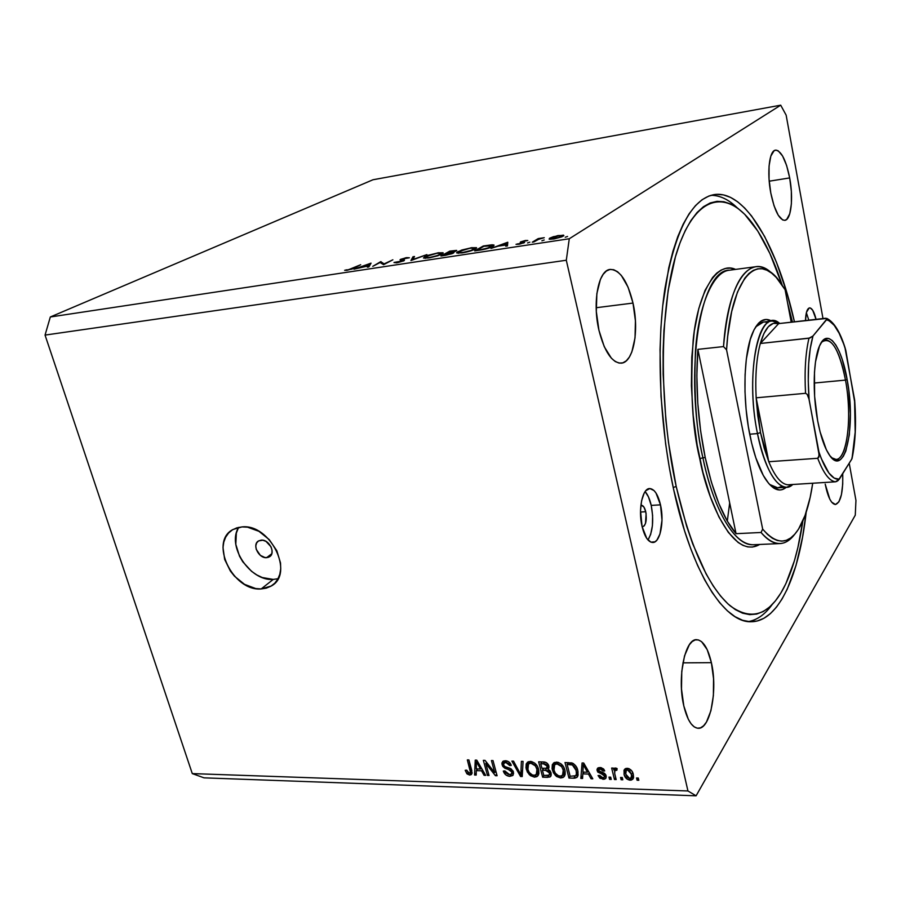 <?xml version="1.0" encoding="UTF-8"?>
<svg xmlns="http://www.w3.org/2000/svg" width="901" height="901" viewBox="0 0 901 901"><rect width="100%" height="100%" fill="white"/><g stroke="black" fill="none" stroke-linecap="round" stroke-linejoin="round"><path stroke-width="1.35" d="M266.606 557.674C258.564 558.507 251.773 544.35 258.587 540.904L262.81 540.217L266.009 541.377L271.021 546.806L272.057 550.241L271.865 553.462L270.458 555.996L268.07 557.426L265.052 557.573L260.366 555.376L256.222 549.306L255.783 545.927L256.582 542.999L258.497 540.96L261.245 540.127C269.286 539.237 276.123 553.394 269.365 556.863L266.606 557.674L271.787 553.732L266.606 557.674M238.742 527.344C226.342 545.736 250.151 581.505 273.251 579.422L261.155 588.95C232.751 591.54 208.795 541.478 233.077 529.461L242.02 526.905L247.55 527.186L258.925 531.308L269.219 539.586L276.821 550.714L280.515 562.945L280.718 568.869L279.783 574.354L277.767 579.197L274.771 583.206L270.886 586.224L266.291 588.162L261.155 588.95L255.681 588.544L244.531 584.344L234.497 576.212L230.374 571.043L224.653 559.408L222.998 547.526L223.797 542.053L225.667 537.165L228.55 533.065L232.334 529.901L236.884 527.828L242.02 526.905C270.289 523.571 294.83 573.712 271.291 585.988L261.155 588.95L273.251 579.422L278.037 578.712M645.735 511.723L640.51 512.027L645.735 511.723L646.096 513.716L645.499 523.436L644.249 525.846L642.604 526.781C645.938 525.148 646.986 520.125 645.735 511.723C644.711 507.567 643.258 505.405 641.377 505.27L643.888 506.993L645.735 511.723M651.22 505.393C649.79 499.154 647.751 494.559 645.116 491.597L648.438 496.856L651.22 505.393L660.501 504.853L651.22 505.393C653.912 520.091 652.842 531.613 647.988 539.969L650.646 534.462L652.414 525.677L652.606 515.496L651.22 505.393M642.064 526.466C637.987 509.639 642.413 488.196 649.666 488.556C654.351 488.928 657.955 494.356 660.501 504.853L661.998 520.17L659.971 534L656.93 540.082L655.038 541.794L650.905 542.154L646.783 538.438L642.064 526.466L640.521 510.676L641.58 500.765L644.147 493.185L645.871 490.651L649.846 488.556L654.013 490.549L655.973 492.993L660.501 504.853C664.454 521.431 660.196 542.819 652.774 542.503C648.224 542.165 644.654 536.816 642.064 526.466M808.828 320.17L806.361 312.748L808.828 320.17M805.483 320.553C805.776 312.748 807.138 308.525 809.548 307.883C812.06 308.041 814.234 311.87 816.058 319.348L812.702 310.259L810.337 307.984L809.199 307.962L806.474 312.332L805.483 320.553M673.633 489.468C659.408 424.303 656.187 345.939 664.972 288.421C675.333 229.856 691.833 198.558 714.47 194.548C745.893 190.055 777.833 247.505 794.445 321.815L786.697 292.127L776.425 262.18L764.634 236.467L751.592 215.992L744.722 208.063L737.671 201.813L730.52 197.375L723.312 194.864L716.115 194.368L709.019 195.968L702.093 199.718L695.414 205.687L689.074 213.852L683.149 224.236L677.732 236.76L672.912 251.345L668.745 267.879L662.697 306.103L660.929 327.367L660.039 349.712L661.019 396.508L665.636 443.956L669.24 467.112L673.633 489.468L684.501 530.633L690.819 548.946L697.599 565.456L704.74 580.007L712.15 592.475L719.73 602.769L727.389 610.844L735.036 616.678L742.582 620.282L749.959 621.713L757.088 621.014L763.924 618.289L770.389 613.626L776.459 607.15L782.079 598.962L787.226 589.209L795.988 565.513L802.577 537.12L806.181 512.23C799.345 574.703 778.993 621.532 751.344 621.735C724.528 623.267 691.495 572.585 673.633 489.468M789.681 177.925L769.206 181.191L789.681 177.925L791.348 191.361L791.382 203.908L789.772 213.751L786.719 219.405L784.794 220.351L782.676 219.957L778.216 215.193L774.027 205.743L770.794 193.017C766.762 172.406 769.308 150.444 775.558 150.152C781.313 150.816 786.032 160.074 789.681 177.925C793.556 198.209 791.146 219.99 784.782 220.351C779.219 219.855 774.556 210.733 770.794 193.017L769.049 179.029L769.06 166.032L770.828 156.11L774.049 150.782L776.043 150.107L778.182 150.794L782.597 156.008L786.629 165.536L789.681 177.925M632.998 303.074L596.18 307.725L632.998 303.074L635.419 320.824L635.025 337.92L631.849 351.942L629.326 357.134L626.296 360.817L622.85 362.844L619.111 363.092L615.237 361.526L611.374 358.193L604.256 346.694L598.94 330.273C592.171 302.004 598.501 269.793 610.315 269.41C620.079 269.951 627.637 281.18 632.998 303.074C639.395 330.757 633.437 362.731 621.206 363.171C611.914 362.765 604.492 351.807 598.94 330.273L596.327 311.555L596.856 293.613L600.415 279.355L603.152 274.354L606.373 271.021L609.943 269.467L613.727 269.726L617.579 271.764L621.341 275.469L628.076 287.194L632.998 303.074M711.385 662.663L682.924 662.854L711.385 662.663L713.547 678.712L713.389 695.527L710.912 710.731L706.44 722.084L703.636 725.744L700.584 727.817L697.408 728.211L694.209 726.87L691.135 723.852L688.296 719.223L683.814 705.945C676.921 677.755 685.064 638.178 696.777 639.699C703.107 640.408 707.972 648.056 711.385 662.663C717.906 690.087 710.326 729.562 698.117 728.267C692.069 727.603 687.294 720.158 683.814 705.945L681.505 689.107L681.764 671.459L684.523 655.883L689.299 644.823L692.205 641.535L695.302 639.89L698.466 639.947L701.586 641.658L707.206 649.677L711.385 662.663M825.192 484.096L829.776 499.109L831.646 502.139L835.475 504.515C831.308 504.053 827.884 497.239 825.192 484.096M569.274 238.754L780.705 105.18L372.98 179.761L50.321 316.983L569.274 238.754L566.301 260.243L45.05 335.093L192.285 773.599L687.947 790.965L566.301 260.243L687.947 790.965L696.09 795.82L204.031 777.845L696.09 795.82L855.274 515.181L696.09 795.82L687.947 790.965L192.285 773.599L204.031 777.845L192.285 773.599L45.05 335.093L566.301 260.243L569.274 238.754L50.321 316.983L45.05 335.093L50.321 316.983L372.98 179.761L780.705 105.18L569.274 238.754M380.132 262.495L372.755 266.347L380.706 261.662L384.141 263.869L392.87 259.803L383.578 264.703L380.132 262.495L383.578 264.703L392.87 259.803L384.141 263.869L380.706 261.662L372.755 266.347L380.132 262.495M404.008 260.749L397.814 262.63L394.019 262.596L402.083 261.189L402.893 260.558L400.067 259.713L405.867 257.742L409.392 257.776L402.049 259.105L404.47 260.017L404.008 260.749L404.504 260.04L402.049 259.105L409.392 257.776L406.655 257.618L400.573 259.353L400.078 259.961L402.567 260.963L394.019 262.45L396.89 262.788L404.008 260.749M410.924 260.569L412.973 256.74L414.516 256.503L412.759 259.533L426.883 254.611L410.924 260.569L426.883 254.611L412.759 259.533L414.516 256.503L412.973 256.74L410.924 260.569M428.606 257.979L423.459 257.945L427.862 255.355L438.731 252.719L443.179 253.17L437.954 255.726L429.484 257.844L441.997 254.071L443.067 252.753L437.897 252.843L424.653 256.717L425.058 258.305L424.653 256.717L423.571 258.046L428.606 257.979M462.055 252.911L456.638 252.584L461.751 250.039L471.921 247.651L476.629 248.068L471.516 250.636L462.055 252.911C467.765 251.942 472.248 250.624 475.525 248.969L476.494 247.674L471.065 247.775L457.764 251.683L458.147 253.249L457.764 251.683L456.773 252.978L462.055 252.911M490.966 248.439L507.804 242.256L507.443 245.95L505.731 246.198L505.866 245.004L498.005 246.198L490.966 248.439L498.005 246.198L505.866 245.004L505.731 246.198L507.443 245.95L507.578 242.29L507.736 242.932L507.578 242.29L490.966 248.439M565.231 237.245L567.551 236.456L565.231 237.245M549.621 238.202L557.978 235.555L563.868 235.521L554.779 238.799L549.441 239.227L549.621 238.202L549.103 239.092L553.405 239.035L563.215 236.141L563.463 235.138L553.484 236.659L549.621 238.202L549.88 239.294L549.621 238.202M541.884 240.781L544.204 239.993L541.884 240.781M533.876 241.941L532.277 242.178L538.235 238.585L544.26 237.706L538.978 239.125L533.876 241.941L538.201 239.452L544.26 237.706L538.235 238.585L532.277 242.178L533.876 241.941M527.513 242.955L529.833 242.178L527.513 242.955M520.553 241.93L527.783 240.511L522.58 241.468L522.039 241.93L524.596 242.504L519.629 244.137L516.014 244.329L522.524 243.033L520.204 242.392L520.553 241.93L520.226 242.403L522.771 242.898L516.014 244.329L518.863 244.261L524.382 242.639L522.152 241.671L527.783 240.511L525.362 240.499L520.553 241.93L520.688 242.515L520.553 241.93M492.915 246.367L485.504 249.048L474.681 250.906L483.274 245.996L492.273 244.802L493.996 245.027L493.894 245.68L492.915 246.367L493.973 245.016L491.788 244.824L483.274 245.996L474.681 250.906L479.974 250.106C485.526 249.25 489.84 248 492.915 246.367M445.454 255.332L440.938 256.019L449.802 251.109L456.694 250.546L452.358 252.348L453.935 252.584L452.696 253.429L445.454 255.332L453.327 253.125L453.867 252.449L452.358 252.348L456.154 251.019L456.627 250.399L449.802 251.109L440.938 256.019L445.454 255.332M353.958 269.196L371.054 263.137L368.892 266.933L367.349 267.169L368.058 265.941L353.958 269.196L368.058 265.941L367.349 267.169L368.892 266.933L371.054 263.137L353.958 269.196M348.338 269.782L360.67 264.725L351.931 269.106L344.632 270.3L347.268 270.3L354.262 268.025L360.67 264.725L353.079 268.611L348.338 269.782M485.774 763.462L489.04 775.491L487.464 775.434L483.353 760.331L485.031 760.376L494.705 772.63L491.439 760.545L493.016 760.59L497.104 775.75L495.415 775.693L485.774 763.462L495.415 775.693L497.104 775.75L493.016 760.59L491.439 760.545L494.705 772.63L485.031 760.376L483.353 760.331L487.464 775.434L489.04 775.491L485.774 763.462L486.63 762.404L485.774 763.462M513.469 772.078L512.928 775.31L509.29 776.313L505.709 774.826L503.31 771.065L504.853 770.918L505.979 772.968L508.738 774.5L511.058 774.308L511.971 772.641L510.642 770.321L504.785 768.17L502.735 766.357L501.868 763.113L503.028 761.255L506.294 760.816L509.076 762.043L511.295 765.411L509.752 765.568L508.31 763.35L505.878 762.505L503.715 763.384L503.76 765.276L505.179 766.819L511.272 768.992L513.469 772.078L510.124 768.362L504.537 766.424L503.625 764.859L504.031 762.989L505.878 762.505L509.752 765.568L511.295 765.411C510.293 762.516 508.31 760.951 505.348 760.726L502.735 761.469L502.015 764.78L511.881 772.078L511.441 774.049L509.47 774.578L504.853 770.918L503.31 771.065C504.369 774.274 506.531 776.043 509.808 776.347L511.779 773.61L509.808 776.347L512.714 775.536L513.469 772.078M523.064 761.401L522.22 776.549L520.553 776.493L511.892 761.097L513.536 761.142L520.834 774.736L521.386 761.356L523.064 761.401L521.386 761.356L520.834 774.736L513.536 761.142L511.892 761.097L520.553 776.493L522.22 776.549L523.064 761.401M534.462 777.146L530.396 775.626L527.378 772.067L525.981 767.889L526.218 763.913L528.223 761.773L531.072 761.458L534.789 763.158L537.266 766.12L538.775 770.209L538.877 773.711L536.906 776.628L534.462 777.146L537.559 776.155L538.449 774.95L538.607 769.477C537.548 765.017 534.8 762.314 530.351 761.39L527.288 762.381L526.285 769.296L529.236 774.601L530.092 773.463L529.236 774.601L534.462 777.146L536.512 774.387L534.462 777.146M560.636 777.98L556.491 776.459L553.451 772.855L552.065 768.643L552.336 764.634L554.397 762.483L558.046 762.302L561.075 763.879L563.575 766.864L565.085 770.986L565.152 774.533L563.125 777.462L560.636 777.98L563.846 776.932L564.713 775.772L564.916 770.254C563.868 765.749 561.086 763.023 556.57 762.1L553.383 763.147L552.369 770.073L555.331 775.412L556.187 774.241L555.331 775.412L560.636 777.98L562.415 775.491L560.636 777.98M582.812 773.88L582.575 778.487L580.83 778.43L582.069 762.978L583.702 763.023L592.802 778.813L591.045 778.757L588.466 774.049L582.812 773.88L588.466 774.049L591.045 778.757L592.802 778.813L583.702 763.023L582.069 762.978L580.83 778.43L582.575 778.487L582.812 773.88L584.039 772.112L582.812 773.88M638.28 778.025L638.82 780.289L637.086 780.232L636.545 777.968L638.28 778.025L636.545 777.968L637.086 780.232L638.82 780.289L638.28 778.025M631.657 777.349L633.594 777.09L631.928 777.36L630.092 780.21L632.648 779.342L633.29 774.286L633.561 777.405L632.829 779.151L631.162 780.131L626.848 778.982L624.145 774.646L624.021 770.13L626.161 768.384L629.112 768.711L631.691 770.76L633.29 774.286C632.626 770.974 630.599 768.981 627.22 768.294L624.697 769.15L624.01 774.117C624.652 777.462 626.679 779.5 630.092 780.21L631.612 777.338M622.276 777.529L622.816 779.782L621.104 779.725L620.552 777.473L622.276 777.529L620.552 777.473L621.104 779.725L622.816 779.782L622.276 777.529M614.719 773.632L616.171 779.568L614.459 779.511L611.655 768.057L613.367 768.102L613.818 769.938L614.978 767.99L617.117 768.621L616.87 770.242L614.561 770.715L614.719 773.632L614.842 770.299L616.87 770.242L617.117 768.621L614.471 768.271L613.818 769.938L613.367 768.102L611.655 768.057L614.459 779.511L616.171 779.568L614.719 773.632M610.698 777.169L611.25 779.41L609.549 779.354L608.997 777.112L610.698 777.169L608.997 777.112L609.549 779.354L611.25 779.41L610.698 777.169M606.136 775.795L606.035 777.912L604.515 779.185L599.942 778.273L598.061 775.558L599.706 775.412L600.843 777.067L602.735 777.721L604.289 777.214L604.503 776.02L603.749 774.905L597.757 772.078L596.991 769.341L598.061 767.9L600.753 767.584L603.546 768.936L604.717 770.907L603.062 771.053L600.494 769.161L599.154 769.386L598.805 770.772L604.47 773.272L606.136 775.795L598.703 770.49L598.951 769.533L600.494 769.161L603.062 771.053L604.717 770.907L600.032 767.528L597.611 768.215L597.07 770.67L604.503 776.02L604.188 777.315L602.735 777.721L599.706 775.412L598.061 775.558L603.017 779.342L604.74 776.516L603.017 779.342L605.551 778.588L606.136 775.795M577.8 770.535L578.093 775.198L576.955 777.372L574.883 778.16L568.959 778.047L565.006 762.528L573.295 763.519L575.964 766.188L577.8 770.535C577.226 767.224 575.334 764.712 572.158 763.001L565.006 762.528L568.959 778.047L573.678 778.205L575.142 776.121L573.678 778.205L577.045 777.293L577.8 770.535M551.085 772.99L551.085 775.637L549.858 777.034L542.639 777.203L538.64 761.818L544.486 762.021L546.862 762.989L548.957 766.436L547.932 769.139L550.015 770.738L551.085 772.99L547.932 769.139L548.855 765.951C547.954 763.372 546.175 762.043 543.517 761.942L538.64 761.818L542.639 777.203L547.481 777.36L549.182 775.029L547.481 777.36L550.455 776.639L551.085 772.99M476.28 770.637L476.201 775.074L474.579 775.029L475.244 760.117L476.764 760.151L485.695 775.378L484.074 775.333L481.528 770.794L476.28 770.637L481.528 770.794L484.074 775.333L485.695 775.378L476.764 760.151L475.244 760.117L474.579 775.029L476.201 775.074L476.28 770.637L477.654 768.925L476.28 770.637M469.703 775.063L466.842 773.666L465.198 770.299L466.695 770.141L468.52 773.114L470.502 772.472L467.337 759.903L468.892 759.937L472.056 773.508L469.703 775.063L471.448 774.556L471.696 770.152L468.892 759.937L467.337 759.903L470.525 772.236L469.297 773.317L466.695 770.141L465.198 770.299L467.09 773.925L468.036 772.765L467.09 773.925L469.703 775.063L471.887 772.371L469.703 775.063M786.145 115.148L822.996 318.56L786.145 115.148L780.705 105.18L786.145 115.148M849.215 463.272L855.95 500.427L849.215 463.272M855.274 515.181L855.95 500.427L855.274 515.181M842.717 473.746L842.728 484.04L841.433 494.638L838.899 501.846L835.475 504.515C840.757 502.533 843.167 492.273 842.717 473.746M727.298 521.116L729.675 502.927L727.298 521.116M238.236 528.234L236.355 533.088L235.803 544.317L239.497 556.176L242.774 561.785L251.57 571.335L256.774 574.917L262.259 577.53L273.251 579.422M638.336 778.261L637.086 780.232L638.336 778.261M625.519 771.808L624.01 774.117L625.519 771.808M625.79 770.963L625.576 768.564L625.79 770.963M631.635 777.304L633.268 774.837M625.733 774.162L626.195 770.423L628.515 768.497L627.569 769.938L631.578 774.342L632.727 772.562L631.578 774.342L631.15 778.047L629.743 778.577L625.733 774.162L627.535 777.597L630.452 778.487L631.815 775.761L629.765 770.907L627.952 769.972L626.285 770.344L625.733 774.162M622.343 777.822L621.104 779.725L622.343 777.822M615.698 777.631L614.459 779.511L615.698 777.631M614.786 770.355L614.448 768.981L614.786 770.355M615.135 767.967L613.818 769.938L615.135 767.967M616.735 768.384L615.665 770.006L616.735 768.384M610.777 777.495L609.549 779.354L610.777 777.495M605.573 774.432L604.503 776.02L605.573 774.432M604.819 773.542L603.85 774.973L604.819 773.542M603.186 772.686L602.093 774.297L603.186 772.686M599.39 768.88L598.985 767.877L597.07 770.67L598.928 767.596L599.39 768.88M604.064 769.589L603.062 771.053L604.064 769.589M601.463 767.742L600.494 769.161L601.463 767.742M606.238 776.403L604.909 776.516L606.238 776.403M582.71 775.716L580.83 778.43L582.71 775.716M582.936 773.711L583.06 772.078L582.936 773.711M583.713 764.048L583.78 763.158L583.713 764.048M591.98 777.394L591.045 778.757L591.98 777.394M589.333 772.799L588.466 774.049L589.333 772.799M582.902 772.078L583.296 764.634L584.028 763.586L583.296 764.634L585.019 767.877L585.83 766.717L585.019 767.877L587.452 772.213L588.297 770.997L587.452 772.213L582.902 772.078L587.452 772.213L583.296 764.634L582.902 772.078M570.198 776.29L568.959 778.047L570.198 776.29M567.9 763.327L567.72 762.595L567.9 763.327M578.127 775.051L576.021 775.412L578.127 775.051M570.153 776.29L567.134 764.386L568.407 762.618L567.134 764.386L569.95 764.465L571.155 762.775L569.95 764.465L572.293 764.836L573.261 763.496L572.293 764.836L576.122 770.468L577.282 768.823L576.122 770.468L576.449 774.241L578.093 771.898L575.762 775.727L570.153 776.29L575.784 775.705L576.516 773.328L576.021 770.062L574.669 766.931L572.709 765.039L567.134 764.386L570.153 776.29M553.664 768.294L552.369 770.073L553.664 768.294M554.025 765.501L554.115 762.618L554.025 765.501M565.118 774.68L562.72 775.198L565.118 774.68M563.249 774.387L564.105 772.923M555.973 762.888L556.514 762.1L555.973 762.888M554.025 770.141L554.656 764.679L557.043 763.913L558.192 762.347L557.043 763.913L561.661 766.627L562.562 765.388L561.661 766.627L563.249 770.164L564.386 768.576L563.249 770.164L562.539 775.389L560.152 776.178C556.818 775.468 554.768 773.463 554.025 770.141L555.343 773.204L558.519 775.84L561.21 776.088L563.305 774.263L563.474 771.233L562.415 767.922L560.737 765.568L558.338 764.127L555.962 764.014L554.318 765.062L553.619 767.314L554.025 770.141M549.497 774.601L551.277 774.455L549.497 774.601M543.922 775.468L542.639 777.203L543.922 775.468M543.247 768.936L543.078 768.305L543.247 768.936M541.58 762.539L541.411 761.886L541.58 762.539M548.878 767.855L547.932 769.139M547.38 767.404L548.946 767.584L547.38 767.404M541.94 768.271L540.746 763.665L542.053 761.908L540.746 763.665L543.416 763.733L544.677 762.055L543.416 763.733L547.279 766.165L548.36 764.712L546.4 768.26L541.94 768.271L546.4 768.26L547.279 766.165L545.803 764.149L540.746 763.665L541.94 768.271M543.81 775.468L542.402 770.073L543.697 768.328L542.402 770.073L545.42 770.164L547.448 767.415L545.42 770.164L549.441 772.957L550.511 771.504L549.092 775.119L543.81 775.468L548.225 775.513L549.362 774.77L549.351 772.653L547.943 770.76L542.402 770.073L543.81 775.468M527.558 767.618L526.285 769.296L527.558 767.618M527.975 764.611L528.076 761.852L527.975 764.611M538.821 773.936L536.489 774.387L538.821 773.936M536.962 773.677L537.953 772.134M527.907 769.375L528.538 763.924L530.835 763.192L531.995 761.66L530.835 763.192L535.385 765.884L536.286 764.69L535.385 765.884L536.973 769.386L538.1 767.877L536.973 769.386L536.275 774.601L533.978 775.356C530.7 774.657 528.673 772.664 527.907 769.375L529.236 772.416L532.378 775.018L535.025 775.254L537.064 773.452L537.199 770.445L536.14 767.168L534.473 764.825L532.097 763.406L529.765 763.293L528.155 764.33L527.907 769.375M522.355 774.128L520.553 776.493L522.355 774.128M522.434 772.63L520.834 774.736L522.434 772.63M522.58 770.118L520.868 772.36L522.58 770.118M512.917 770.727L511.881 772.078L512.917 770.727M508.288 767.776L507.274 769.082L508.288 767.776M504.323 762.629L502.015 764.78L504.143 762.077L503.963 760.849L504.323 762.629M510.822 764.194L509.752 765.568L510.822 764.194M507.072 760.996L505.878 762.505L507.072 760.996M513.626 773.441L511.903 773.621L513.626 773.441M505.686 761.897L505.675 761.131M488.624 773.982L487.464 775.434L488.624 773.982M495.865 771.155L494.705 772.63L495.865 771.155M496.665 774.105L495.415 775.693L496.665 774.105M476.235 772.968L474.579 775.029L476.235 772.968M476.866 769.904L476.911 768.902L476.866 769.904M484.997 774.173L484.074 775.333L484.997 774.173M482.384 769.724L481.528 770.794L482.384 769.724M476.302 768.891L476.438 761.705L477.158 760.827L476.438 761.705L478.138 764.836L478.938 763.857L478.138 764.836L480.537 769.015L481.359 767.99L480.537 769.015L476.302 768.891L480.537 769.015L476.438 761.705L476.302 768.891M471.82 770.637L470.525 772.236L471.82 770.637M471.336 768.812L470.176 770.231L471.336 768.812M472.113 772.371L470.84 772.213L472.113 772.371M563.621 235.848L563.463 235.138L563.621 235.848M558.71 235.747L561.987 235.713L561.706 236.873L554.194 238.9L550.838 238.652L558.71 235.747L550.725 238.45L553.146 238.72L559.453 237.312L562.078 235.803L558.71 235.747M538.415 239.362L538.235 238.585L538.415 239.362M522.186 242.549L522.039 241.93L522.186 242.549M523.492 243.067L523.256 242.02L523.492 243.067M517.76 244.396L517.625 243.833L517.76 244.396M506.137 246.142L505.866 245.004L506.137 246.142M506.047 243.225L506.261 246.119L505.9 244.633L499.807 245.928L506.047 243.225L506.734 246.052L506.047 243.225L499.717 245.568L505.9 244.633L506.047 243.225M483.409 246.559L483.274 245.996L483.409 246.559M491.946 245.455L491.788 244.824L491.946 245.455M477.102 250.163L483.927 246.266L492.194 245.556L491.495 247.088L477.192 250.523L487.475 248.169L492.318 245.804L483.927 246.266L477.102 250.163M470.254 248.259L474.759 248.18L474.117 249.656L462.99 252.764L458.485 252.471L459.273 251.458L469.534 248.372L461.886 250.332L458.429 252.438L463.26 252.359L471.155 250.41L474.804 248.214L470.254 248.259M452.64 253.451L452.358 252.348L452.64 253.451M450.387 251.379L454.937 250.917L454.735 251.638L447.662 253.294L450.387 251.379L447.572 252.944L454.971 250.951L450.387 251.379M446.659 253.451L452.133 252.933L451.919 253.744L443.45 255.636L446.659 253.451L443.36 255.287L452.178 253.068L446.659 253.451M437.053 253.327L441.344 253.249L440.623 254.735L429.563 257.821L425.272 257.54L426.128 256.492L436.343 253.44L428.775 255.377L425.193 257.472L429.833 257.427L437.627 255.501L441.411 253.305L437.053 253.327M413.401 258.418L412.973 256.74L413.401 258.418M395.888 262.146L396.08 262.889M400.787 260.13L400.573 259.353L400.787 260.13M402.116 260.31L401.925 259.578L402.116 260.31M403.502 260.986L403.175 259.736L403.502 260.986M381.123 263.216L380.706 261.662L381.123 263.216M381.506 263.486L381.01 261.617L381.506 263.486M368.351 267.011L368.058 265.941L368.351 267.011M369.117 264.106L368.284 265.547L368.667 266.966L368.284 265.547L362.765 266.741L369.117 264.106L369.556 265.761L369.117 264.106L362.675 266.403L368.284 265.547L369.117 264.106M346.356 270.413L346.187 269.793L346.356 270.413M767.911 322.738C763.552 320.993 759.487 322.355 755.725 326.838L763.451 322.04M749.857 435.003C742.233 398.028 743.708 352.539 752.774 332.525C758.124 320.745 764.442 316.938 771.718 321.094L766.222 319.438L761.007 321.116L758.541 323.2L754.036 329.811L750.263 339.508L746.332 359.082L745.082 374.737L744.992 391.721L746.096 409.279L748.337 426.635L751.625 443.033L755.793 457.753L763.26 475.368L768.733 483.499L774.319 488.421L779.804 490.009L782.451 489.558L786.303 487.295C779.77 492.712 772.81 489.953 765.411 478.983C759.002 468.869 753.81 454.205 749.857 435.003M729.585 270.199C712.218 271.46 698.185 308.333 695.448 351.075C693.838 395.404 696.315 430.948 702.881 457.719L699.784 458.8C692.283 428.853 690.087 389.243 693.184 339.97C697.768 292.814 716.61 260.502 735.543 269.399L730.339 268.138L725.71 268.419L721.172 270.052L716.791 273.082L712.612 277.497L705.033 290.404L698.816 308.457L694.322 331.027L691.788 357.19L691.394 385.774L693.196 415.44L697.104 444.734L702.915 472.248L710.326 496.699L718.953 517.016L728.357 532.423L738.099 542.458L742.976 545.375L747.774 546.907L752.448 547.065L759.701 544.463C732.209 560.456 706.902 498.253 699.784 458.8L702.881 457.719C714.065 511.644 735.464 546.13 753.281 544.745C728.672 544.643 709.616 492.363 702.881 457.719L705.213 457.539L702.881 457.719C683.544 371.099 700.494 268.87 729.585 270.199L755.522 266.752M748.337 621.577C757.122 620.068 765.05 614.414 772.134 604.605C765.05 614.414 757.122 620.068 748.337 621.577M676.189 486.472L673.205 487.52L676.189 486.472L668.497 442.605L665.85 419.832L663.136 374.129L663.102 351.818L663.936 330.284L668.137 290.561L675.412 256.875L680.052 242.741L685.256 230.588L690.954 220.497L697.059 212.523L703.49 206.689L710.168 202.973L717.027 201.34L723.965 201.745L730.936 204.088L737.863 208.311L744.688 214.292L757.797 231.073L769.893 253.496L782.124 284.964C773.576 258.992 763.597 238.326 752.177 222.986C727.006 189.48 696.383 194.289 677.946 248.676C659.487 302.668 658.09 404.087 676.189 486.472C690.29 546.851 708.22 586.596 729.979 605.686C751.254 621.251 769.15 615.372 783.69 588.049C792.486 570.885 798.86 548.54 802.825 521.003L797.892 547.515L794.412 560.749L785.886 583.623L780.885 593.016L775.423 600.866L769.544 607.071L763.271 611.509L756.66 614.065L749.756 614.651L742.615 613.187L735.329 609.617L727.952 603.895L720.563 596.034L713.254 586.022L706.114 573.926L692.711 543.877L686.641 526.184L676.189 486.472M761.041 532.48L736.049 533.685C723.345 518.694 713.063 493.309 705.213 457.539C697.779 420.981 695.335 384.918 697.87 349.363L723.503 346.581C728.166 296.609 738.978 269.985 755.928 266.696C761.221 266.144 766.526 268.352 771.842 273.318C750.86 252.134 727.862 281.281 723.503 346.581L726.566 349.836L762.674 529.112L767.528 534.451L772.382 538.246L777.169 540.465L781.854 541.141L786.37 540.296L790.684 537.976L794.738 534.248C790.245 540.217 785.278 543.326 779.827 543.573C773.722 543.765 767.461 540.071 761.041 532.48C773.621 546.592 784.85 547.177 794.738 534.248L798.523 529.18L805.089 515.372L810.19 497.318L812.725 483.229C810.236 500.19 806.429 513.874 801.282 524.281C790.627 544.823 777.766 546.434 762.674 529.112L761.041 532.48L736.049 533.685L697.87 349.363L696.856 375.526L697.779 403.074L700.606 430.824L705.213 457.539L711.373 482.091L718.795 503.468L727.141 520.846L736.049 533.685L697.87 349.363L723.503 346.581L726.566 349.836C730.767 276.551 758.146 249.678 780.412 282.52L785.109 289.728L776.212 277.395L771.605 273.138L766.954 270.244L762.302 268.791L757.707 268.825L753.225 270.39L748.9 273.51L744.789 278.184L737.457 292.082L731.657 311.667L727.726 336.129L726.566 349.836L762.674 529.112L761.041 532.48M791.202 322.186L785.109 289.728L791.202 322.186M710.889 195.326C719.809 195.269 728.616 199.459 737.3 207.894C728.616 199.459 719.809 195.269 710.889 195.326M787.62 303.085L792.452 322.04L787.62 303.085M782.259 486.337L777.766 487.824L769.567 484.445C774.038 488.184 778.273 488.815 782.259 486.337M845.487 380.098C838.955 348.327 830.936 335.724 821.442 342.301L825.676 339.835C833.875 340.961 840.475 354.386 845.487 380.098L814.166 383.049L845.487 380.098C852.29 416.071 847.492 459.679 835.993 459.409L831.555 457.708C845.476 470.018 853.45 421.386 845.487 380.098L847.131 379.535L845.487 380.098M817.658 420.79C812.342 393.106 813.333 359.195 819.595 345.759C827.433 326.995 841.421 345.669 847.131 379.535L848.821 390.797L850.364 413.829L849.339 434.89L845.836 451.007L843.28 456.413L840.295 459.701L836.973 460.726L833.459 459.375L829.866 455.669L826.341 449.712L820.101 431.917L817.658 420.79L814.617 396.316L814.47 372.383L815.495 361.898L819.493 345.984L822.286 341.152L825.451 338.63L828.852 338.483L832.366 340.657L835.846 345.015L839.18 351.379L842.232 359.465L847.131 379.535C856.378 426.792 844.766 479.873 828.976 454.386C824.325 447.121 820.552 435.926 817.658 420.79M837.119 481.28L835.486 481.81L839.293 479.242C832.254 479.996 825.462 470.919 818.953 452.032L818.896 457.145L817.725 458.282C823.458 473.25 829.382 481.089 835.486 481.81L787.801 484.794L835.486 481.81C829.382 481.089 823.458 473.25 817.725 458.282L768.778 461.729C774.849 476.438 781.201 484.13 787.801 484.794L789.963 484.659L787.801 484.794C781.201 484.13 774.849 476.438 768.778 461.729L760.478 432.548L757.482 433.595C765.231 473.735 781.606 495.64 792.801 484.479L786.663 487.272C774.939 486.281 765.208 468.385 757.482 433.595L749.7 434.214L757.482 433.595C746.557 381.709 755.511 320.238 772.315 321.026L779.725 323.493C759.678 304.763 744.451 372.147 757.482 433.595L760.478 432.548L764.217 448.214L768.778 461.729L756.153 397.814L757.741 415.462L760.478 432.548L756.153 397.814C755.083 376.089 756.468 357.979 760.32 343.484L778.667 323.605L773.351 323.369L768.373 326.658L763.958 333.438L760.32 343.484C764.949 327.727 771.065 321.105 778.667 323.605L825.778 318.244L827.028 318.83L812.972 336.005L809.886 338.021L760.32 343.484L778.667 323.605L826.836 318.413L826.724 319.562L812.972 336.005L810.258 348.552L808.648 363.835L808.253 381.078L809.098 399.334L819.212 455.478L817.725 458.282L768.778 461.729L756.153 397.814L805.55 393.309L807.127 394.266L808.693 397.578L818.953 452.032L821.284 458.53L828.92 473.059L834.191 478.104L839.293 479.242L852.019 458.632L855.184 432.165L854.553 399.548L844.924 347.437M854.779 402.589L845.859 350.647L843.764 344.227L839.169 333.28L834.202 325.295L829.078 320.722L826.521 319.81C833.662 321.691 840.115 331.962 845.859 350.647L845.059 347.763C840.059 331.838 833.988 322.051 826.848 318.425M838.099 480.616L851.704 459.273C855.387 443.01 856.333 423.098 854.553 399.548L854.756 401.159M760.32 343.484C756.468 357.979 755.083 376.089 756.153 397.814L805.55 393.309C804.379 371.257 805.528 352.888 808.974 338.224L760.32 343.484M805.55 393.309L807.127 394.266L809.098 399.334C807.228 373.149 808.512 352.043 812.972 336.005L808.974 338.224C805.528 352.888 804.379 371.257 805.55 393.309M713.772 194.65L714.47 194.548M274.636 583.33L271.291 585.988M270.289 556.165L269.365 556.863M632.648 779.342L633.358 778.239M626.195 770.423L627.58 768.316M614.842 770.299L616.261 768.159M604.481 776.887L605.821 774.894M598.951 769.533L600.314 767.539M605.551 778.588L606.091 777.788M577.045 777.293L577.732 776.324M576.19 775.108L577.721 772.934M563.846 776.932L564.769 775.637M554.656 764.679L556.559 762.1M548.236 768.891L548.732 768.226M550.455 776.639L550.962 775.952M547.267 767.551L548.743 765.568M549.419 774.669L550.962 772.562M537.559 776.155L538.449 774.95M528.538 763.924L530.452 761.401M511.802 773.587L513.322 771.616M504.031 762.989L505.788 760.748M512.714 775.536L513.277 774.792M470.39 772.754L471.887 770.918M562.055 236.006L562.201 236.659M550.838 238.652L550.995 239.306M492.273 245.883L492.453 246.615M474.85 248.541L475.018 249.239M458.485 252.471L458.677 253.26M441.434 253.586L441.603 254.273M425.272 257.54L425.463 258.305M395.99 262.247L396.158 262.878M401.756 259.511L401.959 260.288M779.827 543.573L753.281 544.745M773.756 488.072L786.663 487.272M763.215 322.074L772.078 321.049M854.79 401.902C856.288 423.605 855.409 442.323 852.132 458.035"/></g></svg>
